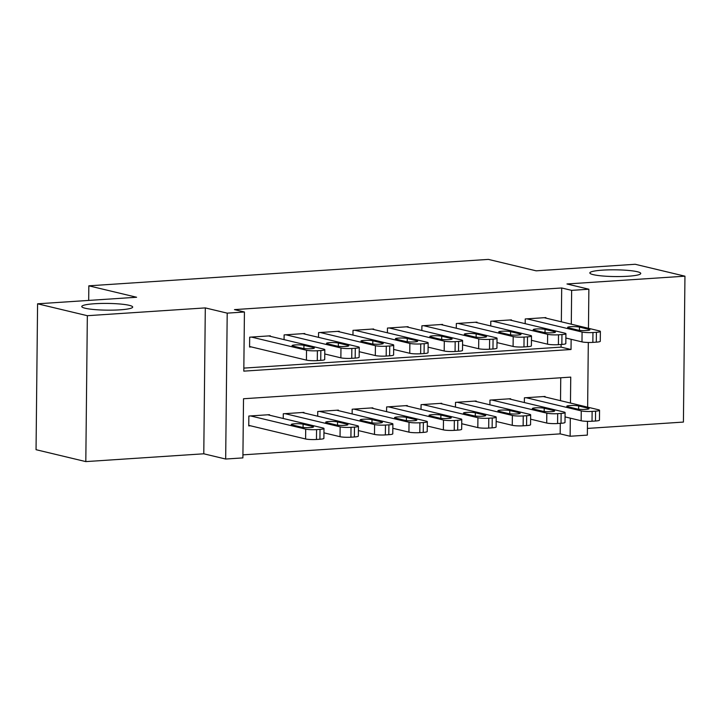 <?xml version="1.0" encoding="UTF-8"?>
<svg xmlns="http://www.w3.org/2000/svg" width="721" height="721" viewBox="0 0 721 721"><rect width="100%" height="100%" fill="white"/><g stroke="black" fill="none" stroke-linecap="round" stroke-linejoin="round"><path stroke-width="1.08" d="M129.275 305.334A25.46 3.371 -179.4 0 1 132.691 307.056A25.46 3.371 -179.4 0 1 113.81 310.111A25.46 3.371 -179.4 0 1 85.186 308.246A25.46 3.371 -179.4 0 1 81.77 306.524A25.46 3.371 -179.4 0 1 100.661 303.469A25.46 3.371 -179.4 0 1 129.275 305.334M637.337 271.727A25.46 3.371 -179.4 0 1 640.753 273.457A25.46 3.371 -179.4 0 1 621.872 276.513A25.46 3.371 -179.4 0 1 593.248 274.647A25.46 3.371 -179.4 0 1 589.832 272.917A25.46 3.371 -179.4 0 1 608.713 269.87A25.46 3.371 -179.4 0 1 637.337 271.727M570.464 403.057L570.744 377.11L243.518 398.749L242.896 457.898L225.673 459.034L227.205 313.139L244.428 311.995L243.806 371.144L571.032 349.505L571.14 339.294M203.782 453.797L205.305 307.903L87.34 315.699L37.582 303.802L36.05 449.697L85.808 461.602L203.782 453.797L225.673 459.034M587.417 428.427L683.418 422.073L684.95 276.179L566.976 283.975L588.868 289.22L588.462 328.298M587.489 421.343L587.345 435.114L570.122 436.25L570.311 418.153M242.932 454.852L560.172 433.871L570.122 436.25M87.34 315.699L85.808 461.602M37.582 303.802L136.602 297.25L88.836 285.822L488.396 259.398L536.163 270.826L635.192 264.274L684.95 276.179M270.339 336.337L270.339 335.815L249.673 337.185L249.574 347.035L251.296 346.927M304.776 334.057L304.785 333.535L284.119 334.905L284.065 339.627M339.221 331.786L339.23 331.254L318.565 332.624L318.511 337.347M373.667 329.506L373.676 328.983L353.011 330.344L352.957 335.067M408.113 327.226L408.122 326.703L387.456 328.064L387.402 332.787M442.559 324.946L442.568 324.423L421.893 325.793L421.848 330.506M477.005 322.666L477.005 322.143L456.339 323.513L456.294 328.235M511.45 320.394L511.45 319.863L490.785 321.233L490.74 325.955M560.172 433.871L560.28 423.344M560.514 400.669L560.758 377.768M545.067 396.974L545.067 396.451L524.401 397.821L524.356 402.543M510.621 399.254L510.63 398.731L489.956 400.101L489.91 404.814M476.175 401.534L476.184 401.011L455.519 402.372L455.465 407.095M441.73 403.814L441.739 403.291L421.073 404.652L421.019 409.375M407.284 406.085L407.293 405.562L386.627 406.932L386.573 411.655M372.847 408.365L372.847 407.843L352.181 409.213L352.136 413.935M338.401 410.646L338.401 410.123L317.736 411.493L317.691 416.206M303.956 412.926L303.956 412.403L283.29 413.764L283.245 418.486M269.51 415.206L269.519 414.674L248.844 416.044L248.745 425.904L250.466 425.787M561.344 321.809L561.695 287.976L234.469 309.615L244.428 311.995M243.833 368.107L561.073 347.125L561.109 344.485M545.896 318.114L545.896 317.591L525.23 318.952L525.185 323.675M88.836 285.822L88.683 300.423M205.305 307.903L227.205 313.139M561.695 287.976L571.645 290.356L588.868 289.22M588.309 342.475L587.633 407.158M571.293 324.189L571.645 290.356M561.073 347.125L571.032 349.505M544.175 317.7L599.304 330.894A7.958 1.054 0.6 0 1 600.377 331.426A7.958 1.054 0.6 0 1 596.402 332.3L592.95 332.525A7.958 1.054 0.6 0 1 582.081 332.03L526.952 318.844M565.886 338.032L581.982 341.889L582.081 332.03M589.039 329.38A6.363 0.838 -179.4 0 1 589.895 329.812A6.363 0.838 -179.4 0 1 585.173 330.579A6.363 0.838 -179.4 0 1 578.017 330.11L568.463 327.821A6.363 0.838 -179.4 0 1 567.616 327.397A6.363 0.838 -179.4 0 1 572.33 326.631A6.363 0.838 -179.4 0 1 579.486 327.1L589.039 329.38L589.03 330.227M600.377 331.426L600.269 341.285A7.958 1.054 -179.4 0 1 596.294 342.16L592.851 342.385A7.958 1.054 -179.4 0 1 581.982 341.889M565.057 416.9L581.153 420.749A7.958 1.054 -179.4 0 0 592.022 421.244L595.474 421.019A7.958 1.054 -179.4 0 0 599.448 420.154L599.548 410.294A7.958 1.054 0.6 0 0 598.484 409.753L543.346 396.568M599.548 410.294A7.958 1.054 0.6 0 1 595.573 411.159L592.13 411.394A7.958 1.054 0.6 0 1 581.261 410.889L526.123 397.704M588.219 408.248L578.666 405.959A6.363 0.838 0.6 0 0 571.51 405.49A6.363 0.838 0.6 0 0 566.787 406.256A6.363 0.838 0.6 0 0 567.643 406.689L577.197 408.978A6.363 0.838 0.6 0 0 584.352 409.438A6.363 0.838 0.6 0 0 589.066 408.672A6.363 0.838 0.6 0 0 588.219 408.248L588.21 409.086M509.729 319.98L564.858 333.165A7.958 1.054 0.6 0 1 565.931 333.706A7.958 1.054 0.6 0 1 561.956 334.58L558.514 334.805A7.958 1.054 0.6 0 1 547.636 334.31L492.506 321.115M531.44 340.312L547.536 344.169L547.636 334.31M554.593 331.66A6.363 0.838 -179.4 0 1 555.449 332.093A6.363 0.838 -179.4 0 1 550.727 332.85A6.363 0.838 -179.4 0 1 543.571 332.39L534.018 330.101A6.363 0.838 -179.4 0 1 533.17 329.668A6.363 0.838 -179.4 0 1 537.884 328.911A6.363 0.838 -179.4 0 1 545.04 329.371L554.593 331.66L554.584 332.507M565.931 333.706L565.823 343.566A7.958 1.054 -179.4 0 1 561.848 344.431L558.405 344.665A7.958 1.054 -179.4 0 1 547.536 344.169M475.283 322.26L530.422 335.445A7.958 1.054 0.6 0 1 531.485 335.986A7.958 1.054 0.6 0 1 527.511 336.851L524.068 337.086A7.958 1.054 0.6 0 1 513.199 336.581L458.06 323.396M496.994 342.592L513.091 346.44L513.199 336.581M520.156 333.94A6.363 0.838 -179.4 0 1 521.004 334.373A6.363 0.838 -179.4 0 1 516.281 335.13A6.363 0.838 -179.4 0 1 509.134 334.67L499.581 332.381A6.363 0.838 -179.4 0 1 498.725 331.948A6.363 0.838 -179.4 0 1 503.447 331.182A6.363 0.838 -179.4 0 1 510.603 331.651L520.156 333.94L520.147 334.778M531.485 335.986L531.386 345.846A7.958 1.054 -179.4 0 1 527.402 346.711L523.96 346.936A7.958 1.054 -179.4 0 1 513.091 346.44M440.837 324.54L495.976 337.725A7.958 1.054 0.6 0 1 497.039 338.266A7.958 1.054 0.6 0 1 493.065 339.131L489.622 339.357A7.958 1.054 0.6 0 1 478.753 338.861L423.615 325.676M462.549 344.872L478.645 348.721L478.753 338.861M485.711 336.211A6.363 0.838 -179.4 0 1 486.558 336.644A6.363 0.838 -179.4 0 1 481.844 337.41A6.363 0.838 -179.4 0 1 474.688 336.941L465.135 334.661A6.363 0.838 -179.4 0 1 464.279 334.229A6.363 0.838 -179.4 0 1 469.001 333.462A6.363 0.838 -179.4 0 1 476.157 333.931L485.711 336.211L485.702 337.058M497.039 338.266L496.94 348.117A7.958 1.054 -179.4 0 1 492.966 348.991L489.514 349.216A7.958 1.054 -179.4 0 1 478.645 348.721M406.401 326.811L461.53 340.006A7.958 1.054 0.6 0 1 462.594 340.537A7.958 1.054 0.6 0 1 458.619 341.412L455.176 341.637A7.958 1.054 0.6 0 1 444.307 341.141L389.178 327.956M428.103 347.152L444.199 351.001L444.307 341.141M451.265 338.491A6.363 0.838 -179.4 0 1 452.121 338.924A6.363 0.838 -179.4 0 1 447.399 339.69A6.363 0.838 -179.4 0 1 440.243 339.221L430.689 336.941A6.363 0.838 -179.4 0 1 429.833 336.509A6.363 0.838 -179.4 0 1 434.556 335.743A6.363 0.838 -179.4 0 1 441.712 336.211L451.265 338.491L451.256 339.339M462.594 340.537L462.494 350.397A7.958 1.054 -179.4 0 1 458.52 351.271L455.068 351.497A7.958 1.054 -179.4 0 1 444.199 351.001M530.611 419.18L546.707 423.029A7.958 1.054 -179.4 0 0 557.576 423.524L561.028 423.299A7.958 1.054 -179.4 0 0 565.003 422.425L565.102 412.574A7.958 1.054 0.6 0 0 564.038 412.033L508.909 398.848M565.102 412.574A7.958 1.054 0.6 0 1 561.127 413.439L557.684 413.665A7.958 1.054 0.6 0 1 546.815 413.169L491.686 399.984M553.773 410.519L544.22 408.239A6.363 0.838 0.6 0 0 537.064 407.771A6.363 0.838 0.6 0 0 532.341 408.537A6.363 0.838 0.6 0 0 533.198 408.969L542.751 411.249A6.363 0.838 0.6 0 0 549.907 411.718A6.363 0.838 0.6 0 0 554.629 410.952A6.363 0.838 0.6 0 0 553.773 410.519L553.764 411.367M496.165 421.461L512.27 425.309A7.958 1.054 -179.4 0 0 523.14 425.805L526.582 425.579A7.958 1.054 -179.4 0 0 530.557 424.705L530.656 414.845A7.958 1.054 0.6 0 0 529.593 414.314L474.463 401.119M530.656 414.845A7.958 1.054 0.6 0 1 526.681 415.72L523.239 415.945A7.958 1.054 0.6 0 1 512.37 415.449L457.24 402.264M519.327 412.8L509.774 410.519A6.363 0.838 0.6 0 0 502.618 410.051A6.363 0.838 0.6 0 0 497.896 410.817A6.363 0.838 0.6 0 0 498.752 411.249L508.305 413.53A6.363 0.838 0.6 0 0 515.461 413.998A6.363 0.838 0.6 0 0 520.183 413.232A6.363 0.838 0.6 0 0 519.327 412.8L519.318 413.647M461.728 423.732L477.825 427.589A7.958 1.054 -179.4 0 0 488.694 428.085L492.137 427.85A7.958 1.054 -179.4 0 0 496.111 426.985L496.21 417.126A7.958 1.054 0.6 0 0 495.147 416.585L440.017 403.4M496.21 417.126A7.958 1.054 0.6 0 1 492.236 418L488.793 418.225A7.958 1.054 0.6 0 1 477.924 417.729L422.794 404.544M484.882 415.08L475.328 412.791A6.363 0.838 0.6 0 0 468.172 412.331A6.363 0.838 0.6 0 0 463.45 413.088A6.363 0.838 0.6 0 0 464.306 413.521L473.859 415.81A6.363 0.838 0.6 0 0 481.015 416.278A6.363 0.838 0.6 0 0 485.738 415.512A6.363 0.838 0.6 0 0 484.882 415.08L484.873 415.927M427.283 426.012L443.379 429.86A7.958 1.054 -179.4 0 0 454.248 430.356L457.691 430.131A7.958 1.054 -179.4 0 0 461.665 429.265L461.773 419.406A7.958 1.054 0.6 0 0 460.701 418.865L405.572 405.68M461.773 419.406A7.958 1.054 0.6 0 1 457.79 420.271L454.347 420.505A7.958 1.054 0.6 0 1 443.478 420.01L388.349 406.815M450.436 417.36L440.882 415.071A6.363 0.838 0.6 0 0 433.727 414.611A6.363 0.838 0.6 0 0 429.004 415.368A6.363 0.838 0.6 0 0 429.86 415.801L439.413 418.09A6.363 0.838 0.6 0 0 446.569 418.55A6.363 0.838 0.6 0 0 451.292 417.792A6.363 0.838 0.6 0 0 450.436 417.36L450.427 418.198M371.955 329.091L427.084 342.277A7.958 1.054 0.6 0 1 428.148 342.817A7.958 1.054 0.6 0 1 424.173 343.692L420.731 343.917A7.958 1.054 0.6 0 1 409.861 343.421L354.732 330.236M393.657 349.424L409.762 353.281L409.861 343.421M416.819 340.772A6.363 0.838 -179.4 0 1 417.675 341.204A6.363 0.838 -179.4 0 1 412.953 341.97A6.363 0.838 -179.4 0 1 405.797 341.502L396.244 339.212A6.363 0.838 -179.4 0 1 395.387 338.789A6.363 0.838 -179.4 0 1 400.11 338.023A6.363 0.838 -179.4 0 1 407.266 338.482L416.819 340.772L416.81 341.619M428.148 342.817L428.049 352.677A7.958 1.054 -179.4 0 1 424.074 353.542L420.631 353.777A7.958 1.054 -179.4 0 1 409.762 353.281M392.837 428.292L408.933 432.14A7.958 1.054 -179.4 0 0 419.802 432.636L423.245 432.411A7.958 1.054 -179.4 0 0 427.22 431.546L427.328 421.686A7.958 1.054 0.6 0 0 426.255 421.145L371.126 407.96M427.328 421.686A7.958 1.054 0.6 0 1 423.353 422.551L419.901 422.776A7.958 1.054 0.6 0 1 409.032 422.281L353.903 409.095M415.99 419.64L406.437 417.351A6.363 0.838 0.6 0 0 399.281 416.882A6.363 0.838 0.6 0 0 394.567 417.648A6.363 0.838 0.6 0 0 395.414 418.081L404.968 420.361A6.363 0.838 0.6 0 0 412.124 420.83A6.363 0.838 0.6 0 0 416.846 420.064A6.363 0.838 0.6 0 0 415.99 419.64L415.981 420.478M337.509 331.372L392.639 344.557A7.958 1.054 0.6 0 1 393.702 345.098A7.958 1.054 0.6 0 1 389.728 345.963L386.285 346.197A7.958 1.054 0.6 0 1 375.416 345.701L320.286 332.507M359.22 351.704L375.317 355.552L375.416 345.701M382.373 343.052A6.363 0.838 -179.4 0 1 383.23 343.484A6.363 0.838 -179.4 0 1 378.507 344.241A6.363 0.838 -179.4 0 1 371.351 343.782L361.798 341.493A6.363 0.838 -179.4 0 1 360.942 341.06A6.363 0.838 -179.4 0 1 365.664 340.303A6.363 0.838 -179.4 0 1 372.82 340.763L382.373 343.052L382.364 343.89M393.702 345.098L393.603 354.957A7.958 1.054 -179.4 0 1 389.628 355.823L386.186 356.057A7.958 1.054 -179.4 0 1 375.317 355.552M358.391 430.572L374.487 434.421A7.958 1.054 -179.4 0 0 385.356 434.916L388.799 434.691A7.958 1.054 -179.4 0 0 392.774 433.817L392.882 423.966A7.958 1.054 0.6 0 0 391.809 423.425L336.68 410.231M392.882 423.966A7.958 1.054 0.6 0 1 388.907 424.831L385.465 425.057A7.958 1.054 0.6 0 1 374.587 424.561L319.457 411.376M381.544 421.911L371.991 419.631A6.363 0.838 0.6 0 0 364.835 419.162A6.363 0.838 0.6 0 0 360.121 419.928A6.363 0.838 0.6 0 0 360.969 420.361L370.522 422.641A6.363 0.838 0.6 0 0 377.678 423.11A6.363 0.838 0.6 0 0 382.4 422.344A6.363 0.838 0.6 0 0 381.544 421.911L381.535 422.758M303.063 333.652L358.193 346.837A7.958 1.054 0.6 0 1 359.265 347.378A7.958 1.054 0.6 0 1 355.282 348.243L351.839 348.468A7.958 1.054 0.6 0 1 340.97 347.973L285.84 334.787M324.774 353.984L340.871 357.832L340.97 347.973M347.928 345.332A6.363 0.838 -179.4 0 1 348.784 345.756A6.363 0.838 -179.4 0 1 344.061 346.522A6.363 0.838 -179.4 0 1 336.905 346.053L327.352 343.773A6.363 0.838 -179.4 0 1 326.496 343.34A6.363 0.838 -179.4 0 1 331.218 342.574A6.363 0.838 -179.4 0 1 338.374 343.043L347.928 345.332L347.919 346.17M359.265 347.378L359.157 357.237A7.958 1.054 -179.4 0 1 355.183 358.103L351.74 358.328A7.958 1.054 -179.4 0 1 340.871 357.832M323.945 432.843L340.042 436.701A7.958 1.054 -179.4 0 0 350.911 437.196L354.353 436.971A7.958 1.054 -179.4 0 0 358.337 436.097L358.436 426.237A7.958 1.054 0.6 0 0 357.373 425.705L302.234 412.511M358.436 426.237A7.958 1.054 0.6 0 1 354.462 427.111L351.019 427.337A7.958 1.054 0.6 0 1 340.15 426.841L285.011 413.656M347.107 424.191L337.554 421.911A6.363 0.838 0.6 0 0 330.398 421.443A6.363 0.838 0.6 0 0 325.676 422.209A6.363 0.838 0.6 0 0 326.532 422.632L336.085 424.921A6.363 0.838 0.6 0 0 343.232 425.39A6.363 0.838 0.6 0 0 347.955 424.624A6.363 0.838 0.6 0 0 347.107 424.191L347.098 425.039M268.618 335.932L323.747 349.117A7.958 1.054 0.6 0 1 324.82 349.658A7.958 1.054 0.6 0 1 320.845 350.523L317.393 350.748A7.958 1.054 0.6 0 1 306.524 350.253L251.395 337.067M249.574 346.513L306.425 360.112L306.524 350.253M313.482 347.603A6.363 0.838 -179.4 0 1 314.338 348.036A6.363 0.838 -179.4 0 1 309.615 348.802A6.363 0.838 -179.4 0 1 302.459 348.333L292.906 346.053A6.363 0.838 -179.4 0 1 292.059 345.62A6.363 0.838 -179.4 0 1 296.773 344.854A6.363 0.838 -179.4 0 1 303.929 345.323L313.482 347.603L313.473 348.45M324.82 349.658L324.711 359.509A7.958 1.054 -179.4 0 1 320.737 360.383L317.294 360.608A7.958 1.054 -179.4 0 1 306.425 360.112M248.754 425.381L305.596 438.972A7.958 1.054 -179.4 0 0 316.465 439.477L319.917 439.242A7.958 1.054 -179.4 0 0 323.891 438.377L323.99 428.517A7.958 1.054 0.6 0 0 322.927 427.977L267.788 414.791M323.99 428.517A7.958 1.054 0.6 0 1 320.016 429.383L316.573 429.617A7.958 1.054 0.6 0 1 305.704 429.121L250.566 415.927M312.662 426.471L303.108 424.182A6.363 0.838 0.6 0 0 295.952 423.723A6.363 0.838 0.6 0 0 291.23 424.48A6.363 0.838 0.6 0 0 292.086 424.912L301.639 427.202A6.363 0.838 0.6 0 0 308.795 427.661A6.363 0.838 0.6 0 0 313.509 426.904A6.363 0.838 0.6 0 0 312.662 426.471L312.653 427.319M596.294 342.16L596.402 332.3M592.851 342.385L592.95 332.525M579.486 327.1L579.45 330.353M581.261 410.889L581.153 420.749M592.13 411.394L592.022 421.244M595.573 411.159L595.474 421.019M578.63 409.213L578.666 405.959M561.848 344.431L561.956 334.58M558.405 344.665L558.514 334.805M545.04 329.371L545.013 332.624M527.402 346.711L527.511 336.851M523.96 346.936L524.068 337.086M510.603 331.651L510.567 334.905M492.966 348.991L493.065 339.131M489.514 349.216L489.622 339.357M476.157 333.931L476.121 337.185M458.52 351.271L458.619 341.412M455.068 351.497L455.176 341.637M441.712 336.211L441.676 339.465M546.815 413.169L546.707 423.029M557.684 413.665L557.576 423.524M561.127 413.439L561.028 423.299M544.184 411.493L544.22 408.239M512.37 415.449L512.27 425.309M523.239 415.945L523.14 425.805M526.681 415.72L526.582 425.579M509.738 413.773L509.774 410.519M477.924 417.729L477.825 427.589M488.793 418.225L488.694 428.085M492.236 418L492.137 427.85M475.292 416.044L475.328 412.791M443.478 420.01L443.379 429.86M454.347 420.505L454.248 430.356M457.79 420.271L457.691 430.131M440.846 418.324L440.882 415.071M424.074 353.542L424.173 343.692M420.631 353.777L420.731 343.917M407.266 338.482L407.23 341.745M409.032 422.281L408.933 432.14M419.901 422.776L419.802 432.636M423.353 422.551L423.245 432.411M406.401 420.604L406.437 417.351M389.628 355.823L389.728 345.963M386.186 356.057L386.285 346.197M372.82 340.763L372.784 344.016M374.587 424.561L374.487 434.421M385.465 425.057L385.356 434.916M388.907 424.831L388.799 434.691M371.964 422.885L371.991 419.631M355.183 358.103L355.282 348.243M351.74 358.328L351.839 348.468M338.374 343.043L338.338 346.296M340.15 426.841L340.042 436.701M351.019 427.337L350.911 437.196M354.462 427.111L354.353 436.971M337.518 425.165L337.554 421.911M320.737 360.383L320.845 350.523M317.294 360.608L317.393 350.748M303.929 345.323L303.901 348.576M305.704 429.121L305.596 438.972M316.573 429.617L316.465 439.477M320.016 429.383L319.917 439.242M303.072 427.436L303.108 424.182"/></g></svg>
